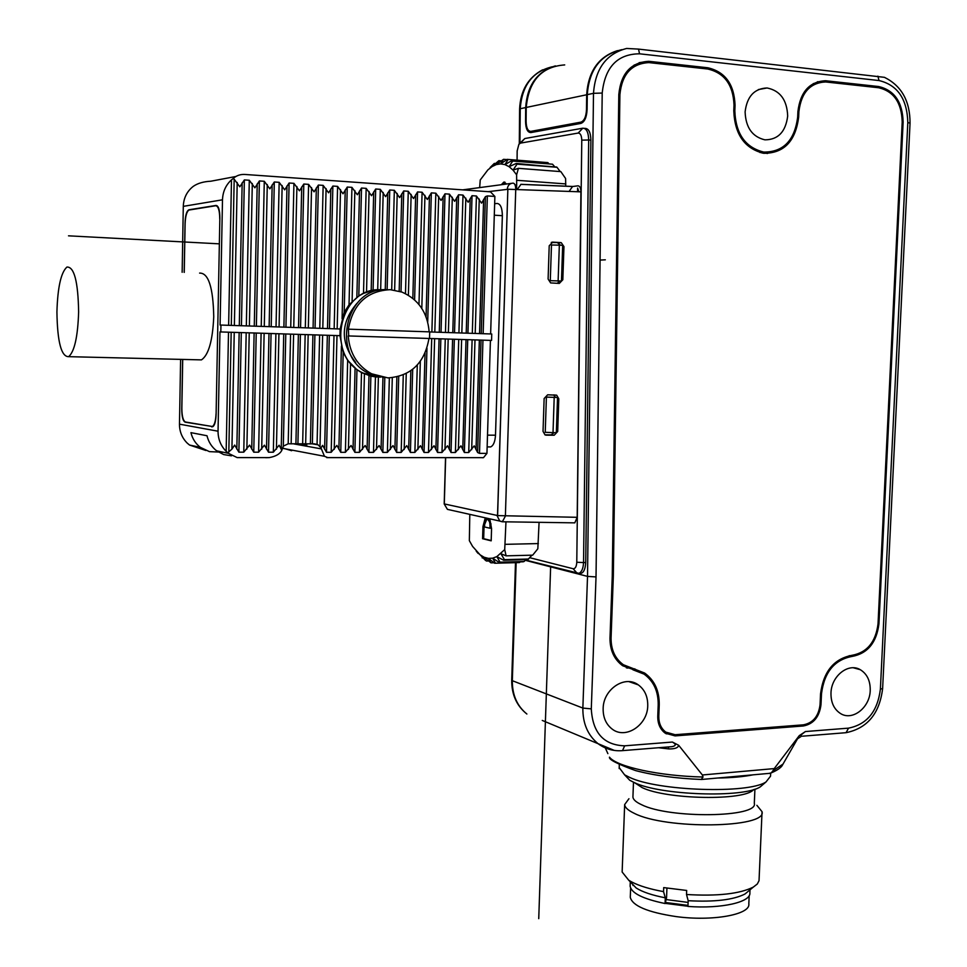 <?xml version="1.0" encoding="UTF-8"?>
<svg xmlns="http://www.w3.org/2000/svg" width="967" height="967" viewBox="0 0 967 967"><rect width="100%" height="100%" fill="white"/><g stroke="black" fill="none" stroke-linecap="round" stroke-linejoin="round"><path stroke-width="1.45" d="M445.654 457.645L444.3 503.928L497.606 515.544L507.856 189.327L497.522 515.544M559.446 281.083L557.355 283.319M560.691 242.584L552.749 242.137L549.208 245.787L548.108 279.052L550.634 282.92L559.313 283.416L562.83 279.753L563.954 246.609L561.259 242.669L551.263 242.439M557.572 242.802L560.546 245.231M561.464 281.022L562.673 245.352L559.337 245.159L551.48 245.002L550.283 280.672L561.464 281.022L550.283 280.672M556.678 395.177L558.805 398.791L557.693 431.5L554.188 435.235L546.307 435.174L545.037 434.884L543.031 431.367L544.131 398.537L547.648 394.802L556.678 395.177L553.571 394.923L555.517 397.28M554.224 432.636L551.117 434.848L544.892 434.812M553.015 432.636L556.339 432.66L557.536 397.449L546.403 397.099L545.231 432.297L553.015 432.636L554.2 397.401L546.403 397.099M555.384 65.889C537.048 71.558 527.148 85.459 525.685 107.579L525.552 121.491C525.758 128.865 527.559 132.552 530.931 132.564L580.889 123.413C584.612 122.011 586.679 117.358 587.102 109.452L587.283 94.633L593.496 93.328L587.525 576.392L582.859 708.074C582.69 723.34 587.767 735.222 598.065 743.683L614.359 750.44M525.299 560.316L587.525 576.392L596.023 576.924L591.296 708.871L582.859 708.074L512.329 680.695L516.136 562.661M621.89 49.643L620.657 49.958C600.253 55.059 589.121 69.95 587.283 94.633M782.944 764.135L772.935 770.759L774.241 768.596L799.25 735.657L805.414 731.548L848.543 728.139C866.952 724.464 877.565 711.47 880.393 689.145L907.808 122.555L910.044 123.135C910.08 101.1 901.546 85.845 884.467 77.336L638.522 49.099L626.64 48.459C606.357 53.741 595.309 68.705 593.496 93.328L602.211 93.05L596.023 576.924M619.194 767.629L624.585 774.821L629.529 777.347C657.596 791.018 748.156 794.088 766.009 781.952L770.554 776.15L770.687 773.153M753.136 774.821C743.587 776.743 731.741 777.806 717.611 778.024M701.716 779.487C676.259 778.459 654.2 775.486 635.573 770.59C617.309 763.966 608.606 759.494 609.464 757.149L609.464 757.149C616.475 766.638 658.926 776.054 703.033 777.021L701.256 779.475M605.318 747.987L607.88 753.644M591.296 708.871C592.638 732.817 603.759 745.134 624.658 745.823L672.379 742.052L678.689 745.303L702.368 774.978L703.033 777.021M647.745 705.62C647.721 725.214 625.359 739.924 611.906 728.876C605.958 724.126 603.045 717.393 603.142 708.666C603.166 689.266 624.948 674.712 638.305 684.878C644.711 689.616 647.854 696.53 647.745 705.62M870.227 690.402C869.949 707.578 852.411 721.309 840.444 713.489C834.001 709.258 830.846 702.465 830.979 693.097C831.257 676.03 848.446 662.455 860.292 669.696C867.061 673.866 870.373 680.768 870.227 690.402M787.682 116.064C785.675 131.838 778.084 139.756 764.921 139.84C752.326 136.855 745.726 127.523 745.11 111.87C746.995 96.482 754.32 88.517 767.061 87.973C780.176 90.62 787.041 99.988 787.682 116.064M760.05 152.581L763.785 152.085C745.376 147.564 735.718 133.821 734.823 110.854L735.053 105.246C734.243 84.286 725.153 71.788 707.82 67.763L648.809 61.308C630.895 62.359 620.899 73.432 618.807 94.536L612.256 576.163L609.996 638.039C609.911 650.271 614.166 659.518 622.772 665.792L634.884 670.143M826.567 80.817L819.823 81.772L825.564 80.732L878.737 86.546C894.439 90.306 902.574 102.139 903.13 122.084L878.955 623.751C876.586 642.62 867.641 653.511 852.132 656.424C834.485 659.724 824.283 672.162 821.503 693.738L820.995 704.641C819.448 716.861 813.585 723.981 803.384 725.975L675.087 735.899L665.175 733.155C660.147 729.299 657.669 723.679 657.765 716.317L658.201 704.907C658.37 691.357 653.644 681.094 644.046 674.108L632.865 669.756M825.564 80.732C809.548 81.566 800.325 91.841 797.908 111.543L797.666 117.055C794.669 140.457 783.379 152.133 763.785 152.085M678.689 745.303C678.145 747.829 674.857 749.038 668.801 748.917L658.539 747.733M668.185 746.959L668.801 748.917M672.379 742.052C676.332 744.3 676.163 745.835 671.884 746.669L668.971 746.899M772.935 770.759L771.291 772.851L769.2 773.37M799.25 735.657L798.174 737.954M805.414 731.548C801.438 734.34 800.108 735.911 801.413 736.274L797.533 738.8L782.351 765.235C782.521 764.812 781.638 768.511 771.291 772.851M797.848 738.486L798.754 737.422M848.543 728.139L846.077 732.684L802.465 736.189M612.268 575.824L613.332 576.09L611.071 637.99C610.987 649.776 615.097 658.696 623.401 664.752L644.602 673.032C654.538 680.236 659.409 690.837 659.24 704.834L658.805 716.245C658.72 723.195 661.053 728.489 665.804 732.128L675.135 734.715L803.432 724.827C813.054 722.941 818.59 716.233 820.052 704.701L820.548 693.81C823.425 671.521 833.965 658.684 852.181 655.275C867.133 652.471 875.751 641.979 878.036 623.788L902.199 121.987C901.655 102.768 893.822 91.357 878.689 87.755L825.576 81.953C810.128 82.751 801.232 92.651 798.899 111.64L798.657 117.152C795.563 141.315 783.899 153.366 763.664 153.306C744.675 148.628 734.715 134.449 733.784 110.758L734.013 105.149C733.228 84.939 724.476 72.9 707.759 69.02L648.857 62.601C631.572 63.592 621.926 74.266 619.907 94.609L613.332 576.09M638.897 64.124L634.159 65.031M767.085 153.535L771.521 151.928M813.344 83.537L816.946 83.21M665.949 732.237L663.41 731.681M639.139 671.497L634.594 668.826M626.169 666.36L621.805 665.115M763.882 783.778L760.255 786.872C743.599 798.174 660.364 795.357 634.328 782.605L629.735 780.248L624.585 774.821M624.779 775.014L629.735 780.248M754.925 789.145L754.308 803.287C758.877 817.598 669.249 818.856 641.435 804.641C635.996 802.114 633.155 799.588 632.926 797.038L633.482 782.23M632.962 796.264L632.926 797.038M628.937 798.73L624.658 804.58C624.912 807.493 628.079 810.382 634.159 813.271C665.417 829.686 767.314 828.199 762.044 811.7L756.883 805.33M762.008 812.558L759.035 880.659L757.306 884.007L753.305 887.102C739.695 893.895 717.429 896.349 686.522 894.499L686.679 890.462L663.7 887.597L663.543 891.622C649.812 889.12 639.151 885.869 631.56 881.88L628.731 880.236L622.144 872.004L624.658 804.58M687.936 906.26L665.211 903.359L666.565 897.545L666.928 888.153M633.119 884.793L632.986 885.494M750.005 889.845L749.872 892.807C751.238 902.126 721.418 908.98 687.936 906.43L688.166 900.7L686.522 894.499M630.629 888.141L630.279 897.291C632.37 905.837 647.576 912.268 675.897 916.559C712.28 921.599 750.67 914.625 748.821 903.915L749.183 895.611M630.279 897.291L630.315 896.361M665.211 903.359L665.066 903.529C643.031 898.947 631.378 893.17 630.133 886.183L630.17 885.264M748.978 890.692L744.941 894.04C733.337 899.902 714.408 902.126 688.166 900.7M622.18 870.977L622.144 872.004M665.066 903.529L665.296 897.811C652.193 895.273 642.499 892.009 636.213 888.008L630.714 882.291M665.296 897.811L663.543 891.622M564.716 64.91C541.593 66.59 528.768 80.769 526.229 107.458L526.108 121.395C526.302 128.019 527.909 131.343 530.943 131.355L580.901 122.132C584.249 120.875 586.111 116.693 586.498 109.573L587.102 109.634M617.575 50.61C598.549 56.678 588.25 71.389 586.667 94.766L586.498 109.573M525.565 560.05L578.931 573.334C581.711 572.029 583.246 568.439 583.548 562.589L585.724 562.528L590.897 140.167L588.685 139.985L583.548 562.589L576.779 562.238C576.501 566.674 575.268 568.838 573.105 568.729L529.795 557.717M584.322 128.345L584.878 128.393C588.661 128.381 590.668 132.31 590.897 140.167M585.724 562.528C585.349 568.801 583.838 572.391 581.203 573.262L579.559 573.322M519.46 143.66L524.791 138.535L582.787 128.2C586.498 128.321 588.456 132.249 588.685 139.985L581.771 140.142L576.779 562.238M517.079 160.087L517.164 150.912L518.88 144.325L520.476 143.116L578.169 133.059C580.393 133.144 581.59 135.501 581.771 140.142M580.925 191.853L507.264 189.218C507.711 185.386 509.645 183.367 513.042 183.138C514.71 183.295 515.616 185.326 515.749 189.242L505.378 516.124L502.332 521.805L499.806 521.092L497.026 515.592L577.19 517.309L580.925 191.853C580.804 187.936 579.813 185.93 577.94 185.833L572.561 186.51L569.116 191.381M573.939 522.845L574.809 522.857L577.19 517.309M560.195 171.57L556.992 167.279L517.043 164.136L513.018 170.107L516.62 174.809L516.668 184.89L515.109 185.096M488.178 191.659L507.76 189.314M517.345 189.314L521.008 184.322L572.827 186.462M516.668 184.89L516.523 189.278M539.078 522.325L537.833 548.785L532.684 555.155L506.104 555.844L504.714 549.594L505.959 521.829M478.169 553.475L476.235 551.214L480.128 554.853L472.609 546.44L469.346 540.65L469.805 514.371M531.983 555.179L527.837 559.579L503.674 560.231L496.833 556.617L500.036 562.165L499.214 562.468L492.638 558.177L495.491 563.217L494.657 563.253L488.408 558.382L490.946 562.83L484.201 557.27L485.676 560.57L480.128 554.853L484.201 557.27L488.408 558.382L492.638 558.177L496.833 556.617L504.714 549.594M489.785 518.844L491.562 528.611L491.188 540.831L482.569 538.716L482.944 526.604L485.265 517.841M445.533 457.645L444.191 503.952L447.419 509.367L449.256 509.778M494.645 203.735L497.074 203.457C500.483 203.844 502.248 207.917 502.357 215.701L495.503 435.198C495.092 441.665 493.472 445.569 490.656 446.923L488.843 446.911M228.502 332.177L226.169 451.335C220.754 445.872 218.046 439.163 218.046 431.209L219.956 331.911L220.814 331.947L220.947 325.057L220.089 325.033L222.495 199.806C222.797 191.708 225.794 185.048 231.488 179.85L233.144 178.557C236.589 175.378 240.807 174.036 245.787 174.519L490.474 191.829L494.874 196.446L490.632 333.953M482.956 340.154L479.499 453.366L486.945 453.378L483.488 457.657L482.328 457.754M486.945 453.378L490.426 340.384M429.699 331.947L491.756 333.99L491.562 340.42L429.505 338.474M479.499 453.366L477.625 452.532L481.046 340.094M265.695 457.705L269.285 457.609C275.776 456.412 279.934 453.994 281.784 450.368L283.307 446.174L288.202 443.78L314.553 443.841L318.131 444.856L320.984 447.842L322.603 445.364L326.508 452.29L331.185 452.302L336.891 445.412L340.747 452.314L345.388 452.326L351.069 445.461L354.877 452.338L359.482 452.351L365.151 445.509L368.91 452.363L373.48 452.363L379.124 445.557L382.835 452.387L387.38 452.387L393.001 445.594L396.663 452.411L401.172 452.411L406.781 445.642L410.407 452.423L414.879 452.435L420.464 445.69L424.042 452.447L428.478 452.459L434.05 445.739L437.58 452.471L441.992 452.471L447.54 445.775L451.021 452.496L455.397 452.496L460.933 445.823L464.365 452.508L468.717 452.52L474.229 445.872L477.625 452.532M320.984 447.842L324.453 456.279L327.813 457.621M291.671 450.719L282.461 447.975M222.495 199.806L183.295 206.358C183.573 198.731 186.401 192.469 191.804 187.574L193.243 186.377C197.655 183.295 203.517 181.578 210.83 181.216L236.081 176.453M183.295 206.358L182.147 272.295M205.874 450.489L189.544 445.05L187.235 443.128C182.074 437.966 179.487 431.645 179.475 424.162L180.611 359.386M184.177 272.392L185.048 223.039C185.362 215.17 186.679 210.746 189.024 209.766L215.979 205.451C218.518 205.681 219.799 209.924 219.847 218.167L216.1 414.505C215.786 421.213 214.747 425.238 212.97 426.58L185.253 422.192C182.968 421.201 181.808 416.825 181.772 409.077L182.642 359.434M233.144 178.557L234.183 179.209L231.306 325.395M494.874 196.446L487.356 195.914L485.422 196.627L481.59 203.143L476.429 195.999L472.041 195.697L468.173 202.236L463 195.068L458.576 194.766L454.659 201.329L449.462 194.137L445.001 193.823L441.061 200.411L435.827 193.182L431.342 192.88L427.354 199.48L422.095 192.24L417.575 191.925L413.55 198.549L408.267 191.273L403.71 190.958L399.649 197.606L394.331 190.306L389.749 189.991L385.64 196.664L380.309 189.339L375.692 189.012L371.533 195.709L366.167 188.36L361.525 188.033L357.331 194.754L351.94 187.368L347.25 187.042L343.019 193.787L337.592 186.377L332.878 186.051L328.599 192.808L323.147 185.374L318.397 185.048L314.07 191.829L308.594 184.359L303.807 184.032L299.444 190.837L293.932 183.343L289.109 183.017L284.697 189.846L279.161 182.328L274.302 181.989L269.853 188.843L264.281 181.288L259.386 180.95L254.889 187.828L249.293 180.249L244.361 179.91L239.816 186.812L234.183 179.209M382.243 289.907L381.784 289.895C339.743 285.676 324.114 355.904 363.29 373.129L380.273 377.227M220.814 331.947L339.985 335.67L340.142 328.985L220.947 325.057M339.985 335.67L343.188 352.472L347.661 360.292L356.956 369.72L361.501 372.585L370.869 376.163L376.973 377.082M380.309 189.339L377.698 289.907L378.907 289.87M377.698 289.907L373.081 290.402L363.507 293.388L358.805 295.987L349.027 304.847L344.179 312.389L340.142 328.985M231.476 455.844L223.667 454.563L216.632 450.827C211.725 447.008 208.509 441.979 206.998 435.742L190.934 432.648C192.421 438.728 195.564 443.635 200.374 447.358L189.544 445.05M306.14 443.95L306.817 445.11L299.432 443.78M223.486 452.278L209.416 451.625L200.374 447.358M226.169 451.335L228.442 453.342L237.169 457.596L239.611 457.596M281.784 450.368L279.125 445.219L273.335 452.205L268.524 452.205L264.414 445.171L258.6 452.193L253.753 452.181L249.595 445.122L243.769 452.169L238.885 452.157L234.667 445.074L231.923 449.135L227.765 452.713M288.202 443.78L290.584 334.123M355.663 362.48C340.13 342.378 340.553 322.664 356.932 303.36M384.479 377.674L369.176 373.588C330.46 356.545 344.808 287.018 386.474 289.701M429.155 331.85C427.535 312.643 418.481 299.395 401.97 292.094L390.269 289.677C366.916 290.874 352.955 304.049 348.386 329.179L348.724 335.948L429.505 338.486L429.699 331.862L348.894 329.191M348.724 335.948L348.217 335.936C349.655 353.281 357.439 365.901 371.594 373.782L387.936 377.904C410.963 376.163 424.646 363.024 428.961 338.462M219.835 218.905L216.112 413.791M182.715 359.434L181.856 408.425C181.941 416.269 183.138 420.802 185.459 421.999L212.365 426.532C214.517 425.069 215.738 420.826 216.04 413.791M219.751 218.905C219.654 210.54 218.312 206.152 215.738 205.741L188.952 210.044C186.716 211.604 185.434 216.161 185.108 223.715L184.25 272.392M217.14 205.79L216.318 205.766M197.812 359.797L201.462 359.881C208.582 355.058 212.68 340.662 213.743 316.717C213.163 287.356 208.449 272.815 199.601 273.093M78.629 311.978C78.097 281.651 74.205 266.674 66.953 267.049C61.006 272.343 57.657 287.308 56.92 311.93C57.379 341.907 61.296 356.811 68.645 356.666C74.471 351.637 77.807 336.746 78.629 311.978M506.104 555.844L500.894 553.728L504.472 559.663L528.659 559.011M503.674 560.231L504.472 559.663M500.036 562.165L524.126 561.501L525.975 559.627M499.214 562.468L524.126 561.501M495.491 563.217L519.497 562.552L520.27 561.875M494.657 563.253L519.497 562.552M490.946 562.83L494.004 562.746M486.474 561.041L488.311 560.993M482.17 557.899L483.029 557.874M482.569 538.716L483.669 538.692L484.032 526.713M491.188 540.541L483.669 538.692M483.476 526.725L484.552 526.701M484.672 523.751L486.208 518.046M491.055 523.969L487.573 519.098M490.015 525.794C489.87 521.334 488.818 519.11 486.848 519.11L484.624 524.549L484.552 526.979L489.931 528.236L490.015 525.794L491.103 525.77M489.931 528.236L491.031 528.212M516.62 174.809L518.433 168.331L560.836 171.618L565.61 178.52L565.731 186.22M501.329 184.709L503.843 182.086L506.611 184.008M518.433 168.331L513.018 170.107L509.089 166.675L504.943 164.595L500.652 163.894L496.325 164.571L492.046 166.59L487.876 169.89L480.236 179.971L479.668 187.61M502.562 184.54L504.943 182.171L503.843 182.086M554.442 166.457L552.52 164.209L512.703 161.054L509.089 166.675L516.269 163.459L556.992 167.279M517.043 164.136L516.269 163.459M512.703 161.054L552.52 164.209M548.797 163.58L547.842 162.613L508.158 159.446L504.943 164.595L511.881 160.643M508.158 159.446L547.842 162.613M506.913 159.591L503.529 159.325L500.688 163.894L507.324 159.313M503.529 159.325L496.337 164.571L498.875 160.667L500.954 160.824M498.875 160.667L492.046 166.59L494.318 163.411L495.37 163.496M494.318 163.411L490.136 167.521M559.337 245.159L558.128 280.865M557.536 397.449L554.2 397.401M578.834 191.768L577.625 188.069L577.577 191.72M219.279 243.841L68.512 235.827M600.072 260.075L605.33 259.821M565.562 124.961L565.514 126.23M550.634 566.867L538.74 918.65M519.944 143.104L520.246 108.715L525.685 107.579M519.593 109.029L520.246 108.715C521.95 85.495 532.599 71.522 552.181 66.796M511.712 680.176L512.329 680.695C512.22 694.935 517.079 706.043 526.882 714.021C516.656 705.862 511.603 694.596 511.712 680.224L515.496 562.673M542.269 720.439L598.065 743.683C605.378 749.038 613.525 751.359 622.506 750.634L621.708 750.694M624.658 745.823L622.506 750.634L668.922 746.899M774.241 768.596L702.368 774.978M907.808 122.555C907.167 99.021 897.569 85.023 879.027 80.551L639.538 53.801C617.381 54.031 604.943 67.11 602.211 93.05M882.629 688.54C879.571 713.561 867.387 728.272 846.077 732.684L845.17 732.756M880.393 689.145L882.629 688.492L910.044 123.135M879.027 80.551L877.879 76.151M639.538 53.801L638.522 49.099M610.02 637.664L611.071 637.99M650.175 61.429L644.977 62.613L639.235 62.637M618.807 94.839L619.907 94.609M707.82 67.763L703.867 68.597M735.053 105.246L734.001 105.427M734.823 110.854L733.784 111.036M767.701 152.303L761.984 153.028M797.654 117.309L798.657 117.152M797.896 111.809L798.899 111.64M817.381 81.772L819.823 81.772L817.441 81.748M822.18 82.002L819.992 82.34M878.737 86.546L874.434 87.284M903.13 122.084L902.187 122.217M878.955 623.751L878.048 623.534M852.132 656.424L849.256 655.65M821.503 693.738L820.56 693.46M820.995 704.641L820.064 704.351M803.384 725.975L800.591 725.045M675.087 735.899L671.485 734.533M658.805 716.245L657.778 715.858M666.094 733.76L669.418 733.989M658.213 704.472L659.24 704.834M626.338 667.81L627.885 668.088L626.93 666.722M753.619 789.556C745.194 800.99 666.614 799.649 642.088 787.585L634.727 782.787M687.972 905.39L665.792 902.525M688.093 902.416L666.251 899.564M535.416 131.742L530.943 131.355M586.667 94.766L526.229 107.458M577.275 573.383L573.105 568.729M524.876 138.523L520.476 143.116M582.787 128.2L578.169 133.059M511.289 183.379L462.77 189.858M538.365 543.575L505.245 544.336M502.357 215.701L494.294 215.182M495.503 435.198L487.501 435.15M218.046 431.209L179.475 424.162M228.635 325.311L231.488 179.85M483.149 333.712L487.356 195.914M485.422 196.627L481.252 333.651M483.633 199.371L479.547 333.591M479.257 199.069L475.196 333.446M470.228 198.453L466.215 333.156M465.828 198.15L461.827 333.011M456.738 197.522L452.786 332.708M452.302 197.22L448.374 332.563M443.152 196.591L439.26 332.261M438.68 196.289L434.812 332.116M429.457 195.66L426.06 316.789M424.96 195.346L421.805 308.388M417.877 449.57L420.331 361.344M422.337 449.582L425.033 353.269M424.042 452.447L426.967 348.217M428.478 452.459L431.705 338.547M431.463 449.607L434.63 338.631M435.899 449.619L439.078 338.776M437.58 452.471L440.843 338.837M441.992 452.471L445.267 338.97M444.965 449.631L448.18 339.066M449.365 449.643L452.592 339.199M451.021 452.496L454.345 339.26M455.397 452.496L458.733 339.393M458.37 449.667L461.634 339.477M462.746 449.679L466.021 339.622M464.365 452.508L467.738 339.671M468.717 452.52L472.114 339.816M471.678 449.691L475.002 339.9M476.018 449.703L479.354 340.033M414.879 452.435L417.297 365.03M410.407 452.423L412.691 369.346M408.678 449.546L410.842 370.736M404.182 449.534L406.249 373.552M401.172 452.411L403.275 374.954M396.663 452.411L398.718 376.538M394.911 449.522L396.869 377.009M390.39 449.51L392.3 377.734M387.38 452.387L389.35 377.904M382.835 452.387L384.806 377.71M381.058 449.486L382.944 377.565M376.501 449.474L378.387 377.178M345.231 189.883L342.076 318.687M340.529 189.556L337.157 328.889M237.205 182.473L234.377 325.492M242.161 182.811L239.296 325.661M244.361 179.91L241.424 325.734M249.293 180.249L246.331 325.891M252.302 183.5L249.389 325.988M257.222 183.839L254.273 326.157M259.386 180.95L256.376 326.217M264.281 181.288L261.235 326.387M267.279 184.528L264.281 326.483M272.162 184.866L269.14 326.641M274.302 181.989L271.207 326.713M279.161 182.328L276.042 326.87M282.146 185.555L279.076 326.967M286.994 185.882L283.887 327.136M289.109 183.017L285.93 327.197M293.932 183.343L290.729 327.354M296.905 186.558L293.75 327.462M301.716 186.897L298.537 327.62M303.807 184.032L300.556 327.68M308.594 184.359L305.318 327.837M311.555 187.574L308.328 327.934M316.33 187.9L313.078 328.091M318.397 185.048L315.061 328.164M323.147 185.374L319.787 328.321M326.097 188.565L322.797 328.417M330.835 188.891L327.499 328.575M332.878 186.051L329.469 328.635M337.592 186.377L334.159 328.792M334.231 449.377L336.987 335.585M338.885 449.389L341.411 346.077M340.747 452.314L343.188 352.472M345.388 452.326L347.661 360.292M348.422 449.413L350.562 363.35M353.052 449.425L355.094 367.859M354.877 452.338L356.956 369.72M359.482 452.351L361.501 372.585M362.516 449.437L364.438 373.818M367.097 449.45L368.995 375.547M368.91 452.363L370.869 376.163M373.48 452.363L375.438 376.949M331.185 452.302L334.002 335.489M326.508 452.29L329.312 335.344M324.622 449.353L327.342 335.283M320.004 446.355L322.627 335.126M317.067 444.349L319.63 335.041M312.365 443.865L314.904 334.884M231.923 449.135L234.244 332.358M236.83 449.147L239.163 332.515M238.885 452.157L241.291 332.588M243.769 452.169L246.186 332.733M228.816 452.145L231.173 332.261M246.863 449.172L249.244 332.829M251.734 449.184L254.128 332.986M253.753 452.181L256.231 333.047M258.6 452.193L261.102 333.204M261.694 449.208L264.136 333.301M266.529 449.22L268.995 333.446M268.524 452.205L271.062 333.518M273.335 452.205L275.897 333.663M276.417 449.244L278.931 333.76M281.216 449.256L283.742 333.917M283.307 446.174L285.785 333.978M291.152 443.877L293.605 334.219M295.914 443.901L298.38 334.364M297.921 443.817L300.399 334.437M302.659 443.829L305.161 334.582M305.657 443.938L308.171 334.679M310.383 443.95L312.921 334.824M293.968 443.926L321.237 448.869M347.25 187.042L344.179 312.389M351.94 187.368L349.027 304.847M354.853 190.535L352.085 301.958M359.531 190.862L356.847 297.727M361.525 188.033L358.805 295.987M366.167 188.36L363.507 293.388M369.08 191.514L366.517 292.336M373.721 191.829L371.171 290.886M375.692 189.012L373.081 290.402M383.198 192.481L380.66 289.858M387.803 192.796L385.253 289.713M389.749 189.991L387.126 289.665M394.331 190.306L391.695 289.762M397.219 193.448L394.645 290.124M401.788 193.763L399.178 291.152M403.71 190.958L401.003 291.744M408.267 191.273L405.487 293.63M411.144 194.403L408.388 295.225M415.677 194.705L412.824 298.356M417.575 191.925L414.601 299.879M422.095 192.24L418.977 304.496M431.342 192.88L427.704 321.963M435.827 193.182L431.886 332.019M445.001 193.823L441.025 332.322M449.462 194.137L445.461 332.467M458.576 194.766L454.526 332.769M463 195.068L458.926 332.914M472.041 195.697L467.931 333.204M476.429 195.999L472.307 333.349M211.773 426.918L212.607 426.665M562.83 279.753L561.513 279.789M563.954 246.609L562.637 246.694M552.749 242.137L551.964 242.197M546.307 435.174L545.569 435.077M554.188 435.235L551.117 434.848M557.693 431.5L556.388 431.33M558.805 398.791L557.488 398.67M528.405 559.204L504.23 559.857M483.548 524.295L484.636 524.283M516.813 180.285L565.804 183.923M516.801 163.906L556.738 167.049M519.291 143.817L519.605 108.993C520.439 90.656 528.115 77.602 542.608 69.817M619.17 768.547L619.303 764.716M770.361 773.274L701.824 779.45M628.997 681.65L638.305 684.878M853.414 667.798L860.292 669.696M758.333 89.58L767.061 87.973M639.127 62.674L648.809 61.308M762.105 153.052L767.786 152.303M665.804 732.128L662.685 730.943M638.341 670.941L644.602 673.032M623.401 664.752L619.98 663.604M760.255 786.872L766.009 781.952M744.941 894.04L753.305 887.102M636.213 888.008L628.731 880.236M630.133 886.183L630.291 881.856M578.931 573.334L581.203 573.262M490.656 446.923L487.138 446.911M326.761 457.621L483.488 457.657M363.29 373.129L362.625 373.081M228.442 453.342L216.632 450.827M237.169 457.596L269.285 457.609M318.131 444.856L312.51 443.865M324.453 456.279L283.331 448.458M371.594 373.782L369.176 373.588M212.365 426.532L213.03 426.532M201.462 359.881L68.645 356.666M444.191 503.952L447.419 509.367L502.961 521.781L574.809 522.857M561.259 242.681L558.14 242.886M499.226 562.456L523.304 561.791M480.563 555.179L481.53 556.315M572.561 186.51L520.754 184.371"/></g></svg>

